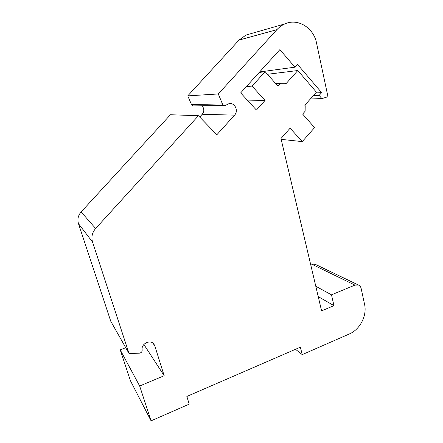 <?xml version="1.0" encoding="UTF-8"?>
<svg xmlns="http://www.w3.org/2000/svg" width="443" height="443" viewBox="0 0 443 443"><rect width="100%" height="100%" fill="white"/><g stroke="black" fill="none" stroke-linecap="round" stroke-linejoin="round"><path stroke-width="0.66" d="M92.554 242.088C91.125 237.121 92.155 232.586 95.633 228.494L198.436 115.723L216.86 134.75L234.552 115.152C238.86 110.828 234.784 102.267 229.014 103.656L225.188 105.506C223.942 105.65 223.028 105.124 222.447 103.928L218.288 93.949L276.892 29.664C279.201 27.15 281.848 25.234 284.821 23.928C297.84 17.858 313.699 27.782 316.562 43.109L327.958 96.712L321.906 98.606L319.165 95.417L321.635 92.631L297.474 64.351L294.938 67.175L279.876 49.622L240.66 92.897L256.408 110.052L265.041 100.445L252.078 86.103L265.141 71.666L277.916 86.119L280.48 83.267L285.547 83.278L285.962 83.755L297.818 70.537L316.391 92.183L304.795 105.251L305.194 105.711L305.116 111.265L302.624 114.078L314.58 127.601L302.253 141.605L290.121 128.188L280.973 138.509L321.585 310.853L333.972 305.648L331.486 294.828L354.943 285.115L358.393 285.015C359.821 285.613 360.729 286.743 361.128 288.404L364.572 304.374C367.214 315.566 360.032 329.52 349.317 333.983L302.231 354.616L300.376 347.174L186.857 396.446L189.222 404.132L151.074 420.85L139.667 386.008L164.187 375.719L154.779 345.817L153.92 344.15C150.581 339.183 141.201 343.497 142.12 349.632C142.364 351.587 141.461 352.766 139.412 353.165L129.04 353.553L92.554 242.088L78.489 223.693C77.232 219.374 78.112 215.453 81.124 211.937L170.433 114.737L198.436 115.723M129.04 353.553L110.75 321.219L78.489 223.693M164.187 375.719L143.875 344.488M139.667 386.008L120.225 349.87L125.718 347.677M151.074 420.85L130.441 380.742L120.225 349.87M302.231 354.616L295.492 349.294M310.643 264.432L311.545 264.078L315.183 264.277M331.486 294.828L315.787 286.244M333.972 305.648L318.229 296.611M302.253 141.605L281.172 139.362M297.818 70.537L267.445 74.274M280.48 83.267L275.756 83.677M265.141 71.666L259.177 72.464M252.078 86.103L246.374 86.59M265.041 100.445L248.041 100.938M294.938 67.175L259.642 71.949M321.635 92.631L315.748 92.908M319.165 95.417L313.323 95.644M321.906 98.606L310.388 98.944M218.288 93.949L187.754 95.882L239.043 40.064L246.026 35.052L250.838 33.674M224.385 105.517L193.918 105.888C192.821 106.01 192.013 105.556 191.487 104.52L187.754 95.882M199.715 117.046L202.257 114.255C204.389 111.381 204.317 108.557 202.041 105.788M95.633 228.494L81.124 211.937M154.779 345.817L152.935 343.153M354.943 285.115L311.545 264.078M276.892 29.664L239.043 40.064M222.447 103.928L191.487 104.52M234.552 115.152L202.257 114.255M358.393 285.015L314.674 264.028M284.821 23.928L246.026 35.052"/></g></svg>
